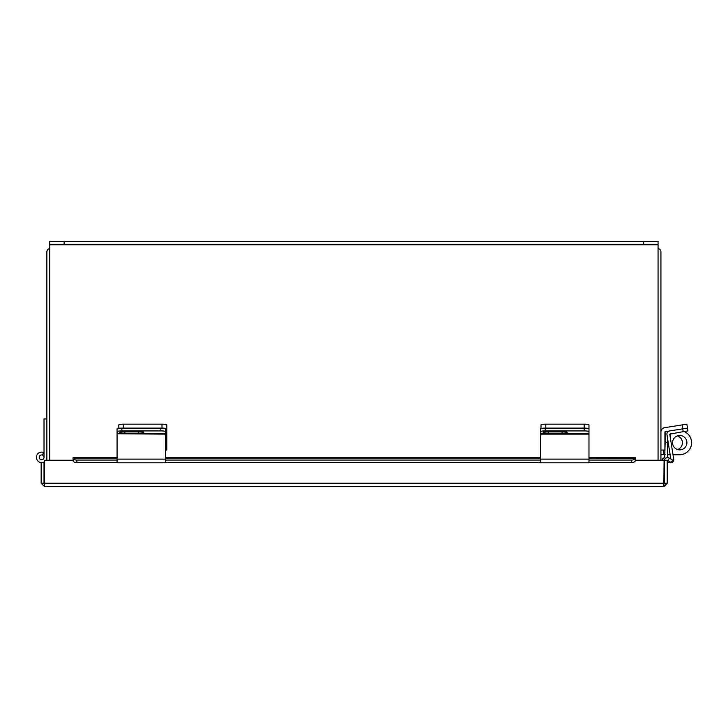 <?xml version="1.0" encoding="UTF-8"?>
<svg xmlns="http://www.w3.org/2000/svg" width="728" height="728" viewBox="0 0 728 728"><rect width="100%" height="100%" fill="white"/><g stroke="black" fill="none" stroke-linecap="round" stroke-linejoin="round"><path stroke-width="1.09" d="M658.067 248.594A3.367 3.367 0 0 1 660.933 251.924L660.933 460.251M46.865 460.251L46.865 251.924A3.367 3.367 0 0 1 49.731 248.594M44.026 457.348A2.402 2.402 0 0 0 39.303 456.738A2.402 2.402 0 0 0 41.314 459.723A2.402 2.402 0 0 0 44.026 457.348L44.026 418.964L46.865 418.964M42.524 455.118L43.589 452.488A5.242 5.242 0 0 0 36.4 457.739A5.242 5.242 0 0 0 44.29 461.852M45.982 460.251A5.242 5.242 0 0 0 46.865 457.348M44.026 453.189A4.796 4.796 0 0 0 43.425 452.898M46.419 460.251L46.419 459.45M635.271 460.851L635.298 460.251L664.082 460.251L663.854 486.613L44.517 486.613L41.159 483.246L44.026 483.246L44.026 461.998M73.082 460.251L44.29 460.251L44.517 486.613M635.298 460.551L635.298 457.639L588.97 457.639M663.854 486.613L667.221 483.246L667.221 460.251L664.355 460.251L664.355 483.246L663.854 483.747M667.221 483.246L664.355 483.246M44.026 483.246L44.517 483.747M41.159 483.246L41.159 462.626L44.026 462.626M664.409 460.251A3.212 3.212 0 0 1 669.168 458.067L672.663 460.078L671.225 462.562L667.74 460.551L667.221 460.851M73.082 458.158A3.84 1.92 0 0 0 76.913 460.078L76.913 462.562A3.84 1.92 180 0 1 73.082 460.642L73.082 457.639L117.072 457.639M588.97 460.078L631.458 460.078A3.84 1.92 0 0 0 635.298 458.158L588.97 458.067M635.298 458.158L635.298 460.642A3.84 1.92 180 0 1 631.458 462.562L631.458 460.078M76.913 460.078L117.072 460.078M165.62 460.078L540.422 460.078M76.913 462.562L117.072 462.562M165.62 462.562L540.422 462.562M588.97 462.562L631.458 462.562M670.816 459.013L666.948 434.589A3.185 3.185 0 0 1 669.596 430.94L664.919 431.977L664.919 450.05L660.933 450.05M669.596 430.94L682.746 428.856L682.118 424.915L664.591 427.691A4.341 4.341 0 0 0 660.933 431.977M682.118 424.915L686.859 424.16L687.924 430.912L683.192 431.659L682.746 428.856L687.487 428.11M588.97 431.977L588.97 433.742L540.422 433.742L540.422 459.113L588.97 459.113L588.97 433.742M540.995 428.501L540.995 424.915A4.796 0.746 -0 0 1 545.791 424.16L584.175 424.16A4.796 0.746 -0 0 1 588.97 424.915L588.97 431.631M588.97 428.856A4.796 0.746 180 0 0 584.175 428.11A4.796 0.746 -0 0 1 588.97 428.856L588.97 431.659A4.796 0.746 180 0 0 584.175 430.912L584.175 424.16M545.791 424.16L545.791 428.11L584.175 428.11L545.217 428.11L545.217 430.912L584.175 430.912M540.422 433.742L540.422 428.856A4.796 0.746 -0 0 1 545.217 428.11M562.052 433.124A5.087 0.792 180 0 0 567.139 432.332A5.087 0.792 180 0 0 562.052 431.531L548.23 431.531A5.087 0.792 180 0 0 543.152 432.332A5.087 0.792 180 0 0 548.23 433.124L562.052 433.124L562.052 431.531M545.217 430.912A4.796 0.746 180 0 0 540.422 431.659M588.97 459.113L588.97 462.799L540.422 462.799L540.422 459.113M683.192 431.659L669.751 434.143L673.7 459.113A3.185 3.185 0 0 1 669.842 462.717L667.221 462.107M165.62 450.05L166.794 450.05L166.794 431.631L165.62 431.631M118.828 428.273L118.828 424.915A4.796 0.746 0 0 1 123.623 424.16L161.998 424.16A4.796 0.746 0 0 1 166.794 424.915L166.794 431.631M166.794 428.856A4.796 0.746 180 0 0 161.998 428.11L161.998 424.16M123.623 424.16L123.623 428.11L161.998 428.11M117.072 434.143L117.072 459.113L165.62 459.113L165.62 433.742L117.072 433.742L165.62 434.143M117.072 433.742L117.072 428.856A4.796 0.746 0 0 1 121.867 428.11L160.824 428.11A4.796 0.746 0 0 1 165.62 428.856L165.62 433.742M138.702 433.124A5.087 0.792 180 0 0 143.78 432.332A5.087 0.792 180 0 0 138.702 431.531L124.879 431.531A5.087 0.792 180 0 0 119.792 432.332A5.087 0.792 180 0 0 124.879 433.124L138.702 433.124L138.702 431.531M165.62 431.659A4.796 0.746 180 0 0 160.824 430.912L160.824 428.11M121.867 428.11L121.867 430.912L160.824 430.912M121.867 430.912A4.796 0.746 180 0 0 117.072 431.659M165.62 459.113L165.62 462.799L117.072 462.799L117.072 459.113M658.067 460.251L658.067 244.253L643.67 244.253L643.67 241.387L658.067 241.387L658.067 244.253M49.731 244.253L49.731 241.387L64.119 241.387L64.119 244.253L49.731 244.253L49.731 460.251M64.119 241.387L643.67 241.387M64.119 244.253L643.67 244.253M672.526 442.688A7.198 7.198 0 0 0 679.725 449.877A7.198 7.198 0 0 0 686.913 442.688A7.198 7.198 0 0 0 679.725 435.49A7.198 7.198 0 0 0 672.526 442.688M667.421 431.285L667.421 432.35M667.421 437.601L667.421 457.457A2.685 2.685 0 0 1 667.412 457.639M667.421 442.688L665.119 442.688L664.737 457.848A2.685 2.685 0 0 0 662.061 460.251M665.119 442.688L665.119 431.668M667.421 454.773L670.142 454.773M684.129 431.513A12.094 12.094 0 0 1 679.506 454.773L673.018 454.773M677.313 435.899A7.162 7.162 0 0 1 677.55 449.54M665.119 454.654L660.933 454.654M664.082 483.246L44.29 483.246M667.904 460.642L669.332 458.158M73.082 458.067L117.072 458.067M165.62 458.067L540.422 458.067M540.422 434.143L588.97 434.143M548.23 431.531L548.23 433.124M165.62 431.977L166.794 431.977M124.879 431.531L124.879 433.124M49.731 244.754L658.067 244.754M670.488 438.829L670.488 433.67M663.736 454.654L663.736 450.05M540.422 457.639L165.62 457.639"/></g></svg>
